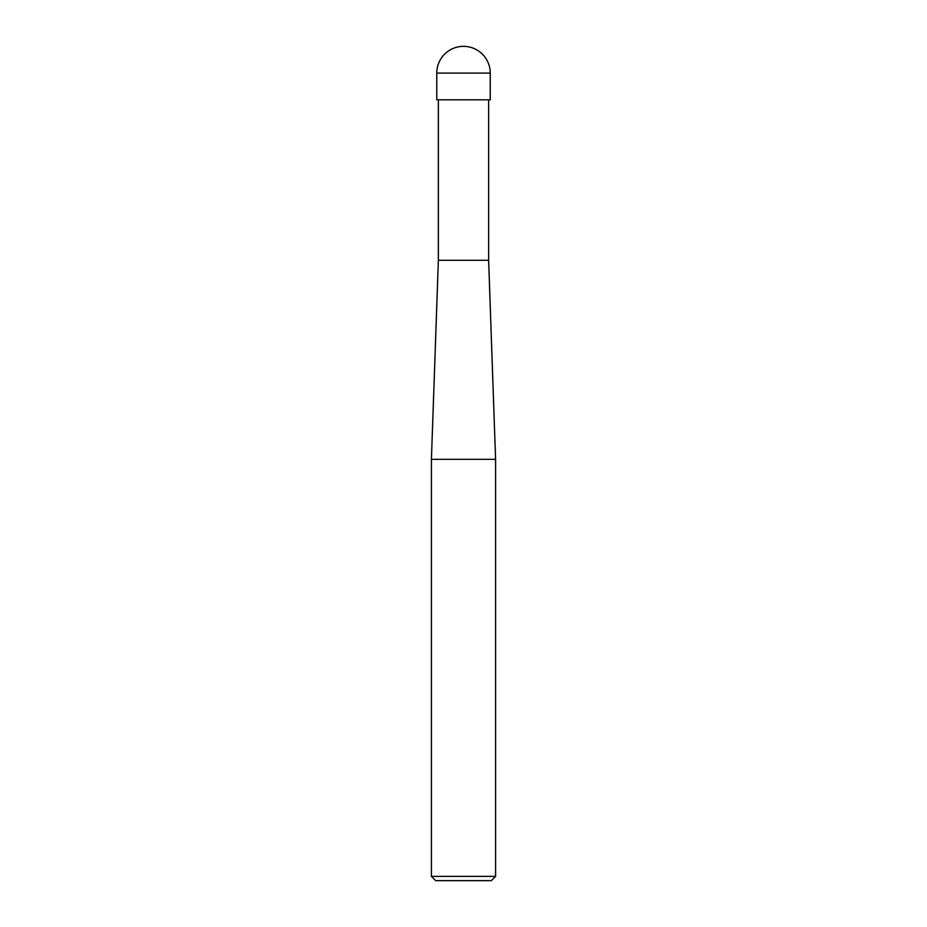 <?xml version="1.0" encoding="UTF-8"?>
<svg xmlns="http://www.w3.org/2000/svg" width="927" height="927" viewBox="0 0 927 927"><rect width="100%" height="100%" fill="white"/><g stroke="black" fill="none" stroke-linecap="round" stroke-linejoin="round"><path stroke-width="1.39" d="M431.414 876.374L435.69 880.65L491.31 880.65L495.586 876.374L495.586 459.328L431.414 459.328L431.414 876.374L495.586 876.374M431.414 459.328L438.367 260.278L438.367 99.826M488.633 99.826L488.633 260.278L495.586 459.328M488.633 260.278L438.367 260.278L488.633 260.278M490.244 99.826L490.244 73.094A26.744 26.744 0 0 0 463.5 46.35A26.744 26.744 0 0 0 436.756 73.094L436.756 99.826L490.244 99.826M436.756 73.094L490.244 73.094"/></g></svg>
